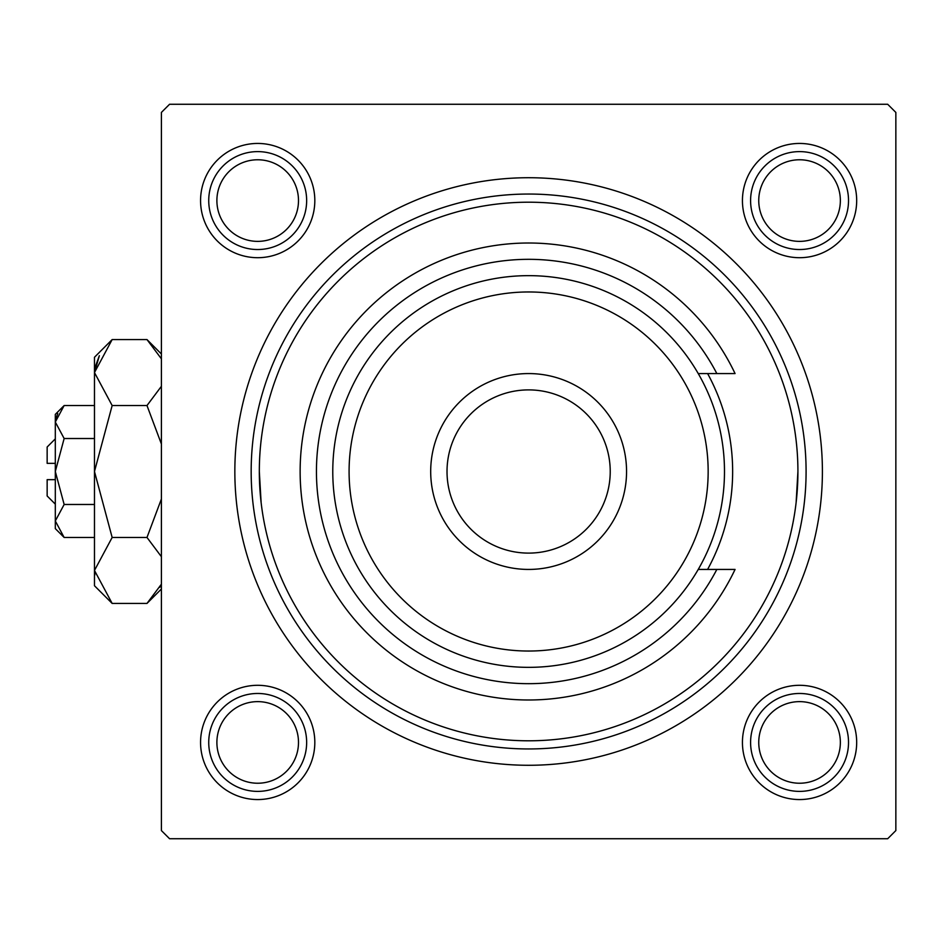 <?xml version="1.0" encoding="UTF-8"?>
<svg xmlns="http://www.w3.org/2000/svg" width="943" height="943" viewBox="0 0 943 943"><rect width="100%" height="100%" fill="white"/><g stroke="black" fill="none" stroke-linecap="round" stroke-linejoin="round"><path stroke-width="1.41" d="M742.436 200.564A57.122 57.122 0 0 1 799.558 143.442A57.122 57.122 0 0 1 856.68 200.564A57.122 57.122 0 0 1 799.558 257.698A57.122 57.122 0 0 1 742.436 200.564M742.436 742.436A57.122 57.122 0 0 1 799.558 685.302A57.122 57.122 0 0 1 856.68 742.436A57.122 57.122 0 0 1 799.558 799.558A57.122 57.122 0 0 1 742.436 742.436M200.564 742.436A57.122 57.122 0 0 1 257.698 685.302A57.122 57.122 0 0 1 314.821 742.436A57.122 57.122 0 0 1 257.698 799.558A57.122 57.122 0 0 1 200.564 742.436M200.564 200.564A57.122 57.122 0 0 1 257.698 143.442A57.122 57.122 0 0 1 314.821 200.564A57.122 57.122 0 0 1 257.698 257.698A57.122 57.122 0 0 1 200.564 200.564M234.842 471.5A293.78 293.78 0 0 1 528.622 177.72A293.78 293.78 0 0 1 822.402 471.5A293.78 293.78 0 0 1 528.622 765.28A293.78 293.78 0 0 1 234.842 471.5M887.693 104.272L169.563 104.272L161.394 112.429L161.394 830.571L169.563 838.728L887.693 838.728L895.85 830.571L895.85 112.429L887.693 104.272M261.117 502.489L259.325 471.5A269.297 269.297 0 0 0 528.622 740.797A269.297 269.297 0 0 0 797.919 471.5A269.297 269.297 0 0 0 528.622 202.203A269.297 269.297 0 0 0 259.325 471.5M796.128 502.489L797.919 471.5M707.604 569.431A204.018 204.018 0 0 0 707.604 373.569M806.088 471.5A277.454 277.454 0 0 1 528.622 748.954A277.454 277.454 0 0 1 251.168 471.5A277.454 277.454 0 0 1 528.622 194.046A277.454 277.454 0 0 1 806.088 471.5M758.75 742.436A40.808 40.808 0 0 0 799.558 783.232A40.808 40.808 0 0 0 840.354 742.436A40.808 40.808 0 0 0 799.558 701.627A40.808 40.808 0 0 0 758.75 742.436M848.523 742.436A48.965 48.965 0 0 1 799.558 791.389A48.965 48.965 0 0 1 750.593 742.436A48.965 48.965 0 0 1 799.558 693.47A48.965 48.965 0 0 1 848.523 742.436M216.89 742.436A40.808 40.808 0 0 0 257.698 783.232A40.808 40.808 0 0 0 298.495 742.436A40.808 40.808 0 0 0 257.698 701.627A40.808 40.808 0 0 0 216.89 742.436M306.652 742.436A48.965 48.965 0 0 1 257.698 791.389A48.965 48.965 0 0 1 208.733 742.436A48.965 48.965 0 0 1 257.698 693.47A48.965 48.965 0 0 1 306.652 742.436M840.354 200.564A40.808 40.808 0 0 0 799.558 159.768A40.808 40.808 0 0 0 758.75 200.564A40.808 40.808 0 0 0 799.558 241.373A40.808 40.808 0 0 0 840.354 200.564M750.593 200.564A48.965 48.965 0 0 1 799.558 151.611A48.965 48.965 0 0 1 848.523 200.564A48.965 48.965 0 0 1 799.558 249.53A48.965 48.965 0 0 1 750.593 200.564M298.495 200.564A40.808 40.808 0 0 0 257.698 159.768A40.808 40.808 0 0 0 216.89 200.564A40.808 40.808 0 0 0 257.698 241.373A40.808 40.808 0 0 0 298.495 200.564M208.733 200.564A48.965 48.965 0 0 1 257.698 151.611A48.965 48.965 0 0 1 306.652 200.564A48.965 48.965 0 0 1 257.698 249.53A48.965 48.965 0 0 1 208.733 200.564M349.087 471.5A179.535 179.535 0 0 0 528.622 651.035A179.535 179.535 0 0 0 708.158 471.5A179.535 179.535 0 0 0 528.622 291.965A179.535 179.535 0 0 0 349.087 471.5M724.483 471.5A195.849 195.849 0 0 1 528.622 667.349A195.849 195.849 0 0 1 332.773 471.5A195.849 195.849 0 0 1 528.622 275.651A195.849 195.849 0 0 1 724.483 471.5M447.017 471.5A81.605 81.605 0 0 0 528.622 553.105A81.605 81.605 0 0 0 610.227 471.5A81.605 81.605 0 0 0 528.622 389.895A81.605 81.605 0 0 0 447.017 471.5M626.553 471.5A97.931 97.931 0 0 1 528.622 569.431A97.931 97.931 0 0 1 430.692 471.5A97.931 97.931 0 0 1 528.622 373.569A97.931 97.931 0 0 1 626.553 471.5M716.845 373.569A212.175 212.175 0 0 0 394.634 306.982A212.175 212.175 0 0 0 394.634 636.018A212.175 212.175 0 0 0 716.845 569.431L735.068 569.431A228.501 228.501 0 0 1 386.512 650.422A228.501 228.501 0 0 1 386.512 292.578A228.501 228.501 0 0 1 735.068 373.569L698.233 373.569M698.233 569.431L716.845 569.431M55.307 504.14L47.15 495.983L47.15 479.657L55.307 479.657M64.148 405.537L55.307 414.378L55.307 528.622L64.148 537.463L55.307 520.972L64.148 504.481L55.307 471.5L64.148 438.519L55.307 422.028L64.148 405.537L94.477 405.537M64.148 438.519L94.477 438.519M57.759 413.576L55.496 419.753L57.735 413.623M64.148 537.463L94.477 537.463M64.148 504.481L94.477 504.481M159.78 587.312L161.394 584.188L146.99 603.426L112.158 603.426L94.477 585.744L94.477 357.256L112.158 339.574L146.99 339.574L161.394 358.811M112.158 603.426L94.477 570.444L112.158 537.463L94.477 471.5L112.158 405.537L94.477 372.556L112.158 339.574M112.158 405.537L146.99 405.537L161.394 444M161.394 386.312L146.99 405.537M94.842 368.006L99.357 355.7L94.477 372.556M94.477 570.444L94.842 574.994L94.477 570.444M112.158 537.463L146.99 537.463L161.394 556.688M161.394 499L146.99 537.463M55.307 463.343L47.15 463.343L47.15 447.017L55.307 438.86M161.394 589.01L146.99 603.426M161.394 353.99L146.99 339.574"/></g></svg>
